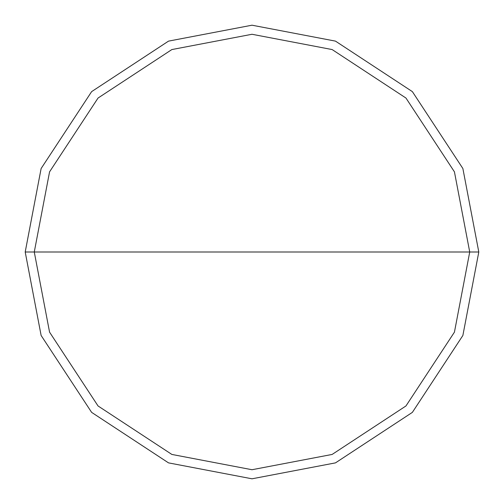 <?xml version="1.0" encoding="UTF-8"?>
<svg xmlns="http://www.w3.org/2000/svg" width="504" height="504" viewBox="0 0 504 504"><rect width="100%" height="100%" fill="white"/><g stroke="black" fill="none" stroke-linecap="round" stroke-linejoin="round"><path stroke-width="0.76" d="M34.272 252L49.562 171.858L98.041 98.041L171.858 49.562L252 34.272L332.142 49.562L405.959 98.041L454.438 171.858L469.728 252L34.272 252L49.562 332.142L98.041 405.959L171.858 454.438L252 469.728L332.142 454.438L405.959 405.959L454.438 332.142L469.728 252L478.8 252L462.874 335.481L412.373 412.373L335.481 462.874L252 478.8L168.519 462.874L91.627 412.373L41.126 335.481L25.2 252L41.126 335.481L91.627 412.373L168.519 462.874L252 478.8L335.481 462.874L412.373 412.373L462.874 335.481L478.8 252L462.874 168.519L412.373 91.627L335.481 41.126L252 25.2L168.519 41.126L91.627 91.627L41.126 168.519L25.2 252L469.728 252L454.438 332.142L405.959 405.959L332.142 454.438L252 469.728L171.858 454.438L98.041 405.959L49.562 332.142L34.272 252L25.2 252L41.126 168.519L91.627 91.627L168.519 41.126L252 25.2L335.481 41.126L412.373 91.627L462.874 168.519L478.8 252L469.728 252L454.438 171.858L405.959 98.041L332.142 49.562L252 34.272L171.858 49.562L98.041 98.041L49.562 171.858L34.272 252"/></g></svg>
